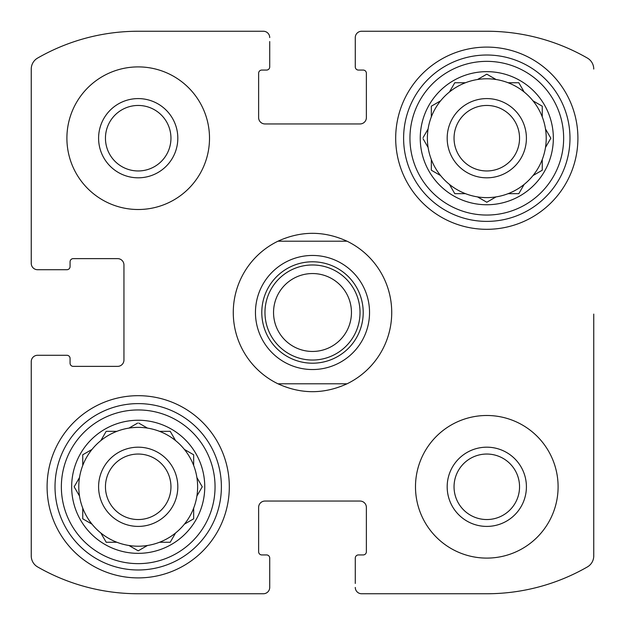 <?xml version="1.0" encoding="UTF-8"?>
<svg xmlns="http://www.w3.org/2000/svg" width="625" height="625" viewBox="0 0 625 625"><rect width="100%" height="100%" fill="white"/><g stroke="black" fill="none" stroke-linecap="round" stroke-linejoin="round"><path stroke-width="0.94" d="M105.453 138.203A32.75 32.75 0 0 1 154.578 109.844A32.75 32.75 0 0 1 154.578 166.57A32.75 32.75 0 0 1 105.453 138.203M454.047 486.797A32.75 32.75 0 0 1 503.172 458.43A32.75 32.75 0 0 1 503.172 515.156A32.75 32.75 0 0 1 454.047 486.797M31.25 555.938L31.25 361.617L31.25 555.938A12.68 12.68 0 0 0 37.617 566.93A202.023 202.023 0 0 0 138.203 593.75L263.383 593.75L138.203 593.75M486.797 593.75L361.617 593.75L486.797 593.75A202.023 202.023 0 0 0 587.383 566.93A12.68 12.68 0 0 0 593.75 555.938L593.75 314.086M593.75 393.312L593.75 555.938M361.617 31.25L486.797 31.25L361.617 31.25A6.336 6.336 0 0 0 355.281 37.586L355.281 66.898A3.172 3.172 0 0 0 358.453 70.07L363.203 70.07A3.172 3.172 0 0 1 366.375 73.242L366.375 117.609A6.336 6.336 0 0 1 360.039 123.945L264.961 123.945A6.336 6.336 0 0 1 258.625 117.609L258.625 73.242A3.172 3.172 0 0 1 261.797 70.07L266.547 70.07A3.172 3.172 0 0 0 269.719 66.898L269.719 41.547M138.203 31.25L263.383 31.25L138.203 31.25A202.023 202.023 0 0 0 37.617 58.07A12.68 12.68 0 0 0 31.25 69.062L31.25 263.383L31.25 69.062M31.25 263.383A6.336 6.336 0 0 0 37.586 269.719L66.898 269.719A3.172 3.172 0 0 0 70.07 266.547L70.07 261.797A3.172 3.172 0 0 1 73.242 258.625L117.609 258.625A6.336 6.336 0 0 1 123.945 264.961L123.945 360.039A6.336 6.336 0 0 1 117.609 366.375L73.242 366.375A3.172 3.172 0 0 1 70.07 363.203L70.07 358.453A3.172 3.172 0 0 0 66.898 355.281L37.586 355.281A6.336 6.336 0 0 0 31.25 361.617M263.383 593.75A6.336 6.336 0 0 0 269.719 587.414L269.719 558.102A3.172 3.172 0 0 0 266.547 554.93L261.797 554.93A3.172 3.172 0 0 1 258.625 551.758L258.625 507.391A6.336 6.336 0 0 1 264.961 501.055L360.039 501.055A6.336 6.336 0 0 1 366.375 507.391L366.375 551.758A3.172 3.172 0 0 1 363.203 554.93L358.453 554.93A3.172 3.172 0 0 0 355.281 558.102L355.281 583.453M269.719 583.453L269.719 587.414M355.281 587.414A6.336 6.336 0 0 0 361.617 593.75M593.75 69.062A12.68 12.68 0 0 0 587.383 58.07A202.023 202.023 0 0 0 486.797 31.25M355.281 41.547L355.281 37.586M269.719 37.586A6.336 6.336 0 0 0 263.383 31.25M41.547 269.719L37.586 269.719M37.586 355.281L41.547 355.281M209.508 138.203A71.305 71.305 0 0 0 138.203 66.898A71.305 71.305 0 0 0 66.898 138.203A71.305 71.305 0 0 0 138.203 209.508A71.305 71.305 0 0 0 209.508 138.203M558.102 486.797A71.305 71.305 0 0 0 486.797 415.492A71.305 71.305 0 0 0 415.492 486.797A71.305 71.305 0 0 0 486.797 558.102A71.305 71.305 0 0 0 558.102 486.797M47.094 486.797A91.109 91.109 0 0 1 183.758 407.891A91.109 91.109 0 0 1 183.758 565.695A91.109 91.109 0 0 1 47.094 486.797M395.688 138.203A91.109 91.109 0 0 1 532.352 59.305A91.109 91.109 0 0 1 532.352 217.109A91.109 91.109 0 0 1 395.688 138.203M420.25 138.203A66.547 66.547 0 0 1 520.07 80.57A66.547 66.547 0 0 1 520.07 195.836A66.547 66.547 0 0 1 420.25 138.203M409.945 138.203A76.852 76.852 0 0 1 525.219 71.648A76.852 76.852 0 0 1 525.219 204.758A76.852 76.852 0 0 1 409.945 138.203M423.086 137.641L428.102 128.953A59.422 59.422 0 0 1 431.336 116.875L431.336 106.187L440.594 100.844A59.422 59.422 0 0 1 449.438 92L454.773 82.75L465.461 82.75A59.422 59.422 0 0 1 477.539 79.508L486.797 74.164L496.047 79.508A59.422 59.422 0 0 1 508.125 82.75L518.812 82.75L524.156 92A59.422 59.422 0 0 1 533 100.844L542.25 106.187L542.25 116.875A59.422 59.422 0 0 1 545.492 128.953L550.836 138.203L545.492 147.461A59.422 59.422 0 0 1 542.25 159.539L542.25 170.227L533 175.562A59.422 59.422 0 0 1 524.156 184.406L518.812 193.664L508.125 193.664A59.422 59.422 0 0 1 496.047 196.898L486.797 202.242L477.539 196.898A59.422 59.422 0 0 1 465.461 193.664L454.773 193.664L449.438 184.406A59.422 59.422 0 0 1 440.594 175.562L431.336 170.227L431.336 159.539A59.422 59.422 0 0 1 428.102 147.461L423.086 138.766M428.102 128.953A59.422 59.422 0 0 0 428.102 147.461M440.594 100.844A59.422 59.422 0 0 0 431.336 116.875M464.812 82.75L465.461 82.75A59.422 59.422 0 0 0 449.438 92M496.047 79.508A59.422 59.422 0 0 0 477.539 79.508M518.812 82.75L524.156 92A59.422 59.422 0 0 0 508.125 82.75M542.25 116.875A59.422 59.422 0 0 0 533 100.844L533.562 101.164M545.492 147.461A59.422 59.422 0 0 0 545.492 128.953M542.25 170.227L533 175.562A59.422 59.422 0 0 0 542.25 159.539M508.125 193.664A59.422 59.422 0 0 0 524.156 184.406M478.102 197.219L477.539 196.898A59.422 59.422 0 0 0 496.047 196.898M449.438 184.406A59.422 59.422 0 0 0 465.461 193.664L464.812 193.664M431.336 160.188L431.336 159.539A59.422 59.422 0 0 0 440.594 175.562M447.18 138.203A39.609 39.609 0 0 1 506.602 103.898A39.609 39.609 0 0 1 506.602 172.508A39.609 39.609 0 0 1 447.18 138.203M454.047 138.203A32.75 32.75 0 0 1 503.172 109.844A32.75 32.75 0 0 1 503.172 166.57A32.75 32.75 0 0 1 454.047 138.203M403.609 138.203A83.188 83.188 0 0 1 528.391 66.164A83.188 83.188 0 0 1 528.391 210.242A83.188 83.188 0 0 1 403.609 138.203M71.656 486.797A66.547 66.547 0 0 1 171.477 429.164A66.547 66.547 0 0 1 171.477 544.43A66.547 66.547 0 0 1 71.656 486.797M61.359 486.797A76.852 76.852 0 0 1 176.625 420.242A76.852 76.852 0 0 1 176.625 553.352A76.852 76.852 0 0 1 61.359 486.797M106.836 431.336L116.875 431.336A59.422 59.422 0 0 1 128.953 428.102L137.641 423.086M106.187 431.336L100.844 440.594A59.422 59.422 0 0 0 92 449.438L82.75 454.773L82.75 465.461A59.422 59.422 0 0 0 79.508 477.539L74.164 486.797L79.508 496.047A59.422 59.422 0 0 0 82.75 508.125L82.75 518.812L92 524.156A59.422 59.422 0 0 0 100.844 533L106.187 542.25L116.875 542.25A59.422 59.422 0 0 0 128.953 545.492L138.203 550.836L147.461 545.492A59.422 59.422 0 0 0 159.539 542.25L170.227 542.25L175.562 533A59.422 59.422 0 0 0 184.406 524.156L193.664 518.812L193.664 508.125A59.422 59.422 0 0 0 196.898 496.047L202.242 486.797L196.898 477.539A59.422 59.422 0 0 0 193.664 465.461L193.664 454.773L184.406 449.438A59.422 59.422 0 0 0 175.562 440.594L170.227 431.336L159.539 431.336A59.422 59.422 0 0 0 147.461 428.102L138.766 423.086M170.227 542.25L175.562 533A59.422 59.422 0 0 1 128.953 545.492M79.508 477.539A59.422 59.422 0 0 0 79.508 496.047L79.188 495.492M92 449.438A59.422 59.422 0 0 0 82.75 465.461M116.875 431.336A59.422 59.422 0 0 0 100.844 440.594M147.461 428.102A59.422 59.422 0 0 0 128.953 428.102M175.562 440.594A59.422 59.422 0 0 0 159.539 431.336M193.664 465.461A59.422 59.422 0 0 0 184.406 449.438L184.969 449.758M196.898 496.047A59.422 59.422 0 0 0 196.898 477.539M184.406 524.156A59.422 59.422 0 0 0 193.664 508.125M100.844 533A59.422 59.422 0 0 0 116.875 542.25M82.75 508.125A59.422 59.422 0 0 0 92 524.156M98.594 486.797A39.609 39.609 0 0 1 158.008 452.492A39.609 39.609 0 0 1 158.008 521.102A39.609 39.609 0 0 1 98.594 486.797M105.453 486.797A32.75 32.75 0 0 1 154.578 458.43A32.75 32.75 0 0 1 154.578 515.156A32.75 32.75 0 0 1 105.453 486.797M55.016 486.797A83.188 83.188 0 0 1 179.797 414.758A83.188 83.188 0 0 1 179.797 558.836A83.188 83.188 0 0 1 55.016 486.797M447.18 486.797A39.609 39.609 0 0 1 506.602 452.492A39.609 39.609 0 0 1 506.602 521.102A39.609 39.609 0 0 1 447.18 486.797M98.594 138.203A39.609 39.609 0 0 1 158.008 103.898A39.609 39.609 0 0 1 158.008 172.508A39.609 39.609 0 0 1 98.594 138.203M201.914 487.359L202.242 486.797M82.75 518.812L83.312 519.141M170.547 431.898L170.227 431.336M193.664 455.43L193.664 454.773M518.164 193.664L518.812 193.664M454.453 193.102L454.773 193.664M431.336 106.187L431.336 106.836M454.773 82.75L454.453 83.312M277.969 383.805A79.227 79.227 0 0 1 277.969 241.195L347.031 241.195A79.227 79.227 0 0 1 347.031 383.805L277.969 383.805C300.992 394.297 324.008 394.297 347.031 383.805M347.031 241.195C324.008 230.703 300.992 230.703 277.969 241.195M312.5 369.539A57.039 57.039 0 0 1 263.102 283.977A57.039 57.039 0 0 1 361.898 283.977A57.039 57.039 0 0 1 312.5 369.539M312.5 363.203A50.703 50.703 0 0 1 268.586 287.148A50.703 50.703 0 0 1 356.414 287.148A50.703 50.703 0 0 1 312.5 363.203M312.5 360.039A47.539 47.539 0 0 1 271.336 288.734A47.539 47.539 0 0 1 353.664 288.734A47.539 47.539 0 0 1 312.5 360.039M312.5 351.453A38.953 38.953 0 0 1 278.766 293.023A38.953 38.953 0 0 1 346.234 293.023A38.953 38.953 0 0 1 312.5 351.453"/></g></svg>
